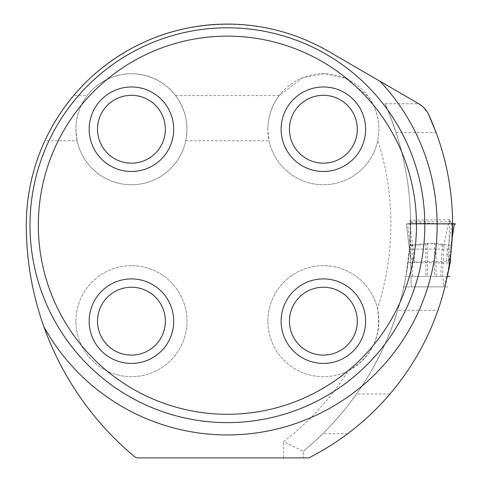 <?xml version="1.0" encoding="UTF-8"?>
<svg xmlns="http://www.w3.org/2000/svg" width="482" height="482" viewBox="0 0 482 482"><rect width="100%" height="100%" fill="white"/><g stroke="black" fill="none" stroke-linecap="round" stroke-linejoin="round"><path stroke-width="0.36" stroke-dasharray="2.41 1.81" d="M44.892 140.744C52.484 124.398 62.082 109.33 73.686 95.538L87.32 95.538C91.935 88.628 107.582 73.963 131.399 73.722C155.276 73.945 170.977 88.652 175.562 95.538C185.504 109.131 188.902 124.199 185.757 140.744A55.52 55.52 0 0 1 77.126 140.744L44.892 140.744A201.102 201.102 0 0 0 26.299 225.202A301.569 301.569 0 0 0 134.309 456.46A6.17 6.17 0 0 0 138.274 457.9L308.769 457.9C327.055 448.025 340.045 439.952 347.745 433.68C363.271 422.003 377.346 408.778 389.956 394.005C399.355 383.6 424.955 349.474 437.933 310.336A262.178 262.178 0 0 0 449.622 263.16L448.844 267.992L443.735 286.892L411.194 286.892L410.465 245.205L413.429 245.272L412.044 245.26L412.586 276.409L425.865 276.409L425.865 243.193L427.426 243.133L427.426 276.409L440.753 276.409L442.422 244.946L444.097 244.874L442.428 276.409L442.904 276.409L443.175 279.048L443.398 286.892L441.012 286.892L443.428 286.892M436.089 243.193L448.724 245.278L451.712 245.151L447.272 276.409L436.089 276.409L436.089 243.193L434.529 243.133L434.529 276.409L436.089 276.409M379.894 81.193L418.713 103.732L384.931 103.732C385.636 104.13 389.348 113.752 396.071 132.598L436.132 132.598C446.76 161.374 452.237 191.095 452.562 221.768L452.441 224.016L449.7 220.539L448.368 262.13L450.959 252.996M348.341 370.76A55.52 55.52 0 0 1 267.847 321.169A55.52 55.52 0 0 1 377.472 308.709C381.961 336.062 372.249 356.746 348.341 370.76A274.517 274.517 0 0 1 283.543 441.705L303.286 451.23L303.286 457.9L303.286 451.23C312.318 443.615 318.819 437.758 322.783 433.68C335.201 421.443 346.444 408.218 356.523 394.005C364.097 383.877 386.257 349.185 397.662 310.336L437.933 310.336M396.071 132.598C405.476 161.53 410.321 191.215 410.61 221.636L409.881 244.856L405.91 276.409L408.097 262.419A294.255 294.255 0 0 1 397.662 310.336M408.097 262.419L449.622 263.16M428.757 114.794C423.726 107.444 420.382 103.751 418.713 103.732L384.931 103.732A294.255 294.255 0 0 1 303.286 451.23A294.255 294.255 0 0 0 384.931 103.732M175.562 95.538L279.247 95.538L302.847 77.65L324.531 73.734L345.745 78.427L368.037 96.261L372.682 103.732C378.515 115.319 380.22 127.483 377.792 140.22A274.517 274.517 0 0 1 377.472 308.709M73.686 95.538C87.314 77.439 130.67 40.06 180.943 29.541C233.927 18.183 283.073 25.432 328.381 51.285M185.757 140.744L269.052 140.744A55.52 55.52 0 0 0 377.792 140.22M131.441 265.648A55.52 55.52 0 0 0 75.921 321.169A55.52 55.52 0 0 0 131.441 376.689A55.52 55.52 0 0 0 186.962 321.169A55.52 55.52 0 0 0 131.441 265.648M410.616 222.72L452.568 224.022M410.61 221.636L452.562 221.768M409.881 244.856L420.045 244.995L434.529 243.133M434.529 276.409L405.91 276.409M279.247 95.538C271.776 105.528 267.974 116.765 267.847 129.242A55.52 55.52 0 0 1 351.131 81.157A55.52 55.52 0 0 1 351.131 177.322A55.52 55.52 0 0 1 267.847 129.242L269.052 140.744M77.126 140.744L75.921 129.242A55.52 55.52 0 0 1 159.199 81.157A55.52 55.52 0 0 1 159.199 177.322A55.52 55.52 0 0 1 75.921 129.242C76.042 116.765 79.843 105.528 87.32 95.538M267.847 321.169A55.52 55.52 0 0 1 351.131 273.089A55.52 55.52 0 0 1 351.131 369.254A55.52 55.52 0 0 1 267.847 321.169M289.441 321.169A33.927 33.927 0 0 1 340.334 291.785A33.927 33.927 0 0 1 340.334 350.553A33.927 33.927 0 0 1 289.441 321.169M289.441 129.242A33.927 33.927 0 0 1 340.334 99.858A33.927 33.927 0 0 1 340.334 158.62A33.927 33.927 0 0 1 289.441 129.242M97.509 129.242A33.927 33.927 0 0 1 148.402 99.858A33.927 33.927 0 0 1 148.402 158.62A33.927 33.927 0 0 1 97.509 129.242M75.921 321.169A55.52 55.52 0 0 1 159.199 273.089A55.52 55.52 0 0 1 159.199 369.254A55.52 55.52 0 0 1 75.921 321.169M97.509 321.169A33.927 33.927 0 0 1 148.402 291.785A33.927 33.927 0 0 1 148.402 350.553A33.927 33.927 0 0 1 97.509 321.169M29.998 225.202A197.403 197.403 0 0 0 326.109 396.162A197.403 197.403 0 0 0 326.109 54.249A197.403 197.403 0 0 0 29.998 225.202A197.403 197.403 0 0 0 326.109 396.162A197.403 197.403 0 0 0 326.109 54.249A197.403 197.403 0 0 0 29.998 225.202M449.694 220.479L449.483 219.864L449.11 221.268L446.157 233.812L444.061 244.916L441.482 244.952L427.426 243.133M449.688 220.262L449.483 219.864M442.422 244.946L441.482 244.94M425.865 243.193L413.429 245.266M449.579 219.678L410.031 220.202L410.465 245.205L412.044 245.26M410.031 220.388L410.098 223.949L407.603 223.961L410.531 248.893L410.098 223.949L409.507 223.997L452.441 223.997M452.08 223.612L447.905 249.098L413.152 249.098L409.887 223.612L452.568 223.618L412.875 223.612L407.603 223.961L452.568 223.961L407.284 223.973L454.779 224.106M452.212 237.614L448.368 262.13M407.284 223.973L406.26 223.943L410.706 259.057L410.531 248.893M410.706 259.057L411.194 286.892L443.621 286.892M410.784 263.377L414.466 262.075L446.627 261.371L450.248 262.726M412.586 276.409L411.013 276.409M427.426 276.409L425.865 276.409M442.428 276.409L440.753 276.409M409.887 223.612L406.26 223.943L409.507 249.333M447.905 249.098L451.52 249.465M447.832 249.092L447.013 254.249L450.7 254.641L450.947 253.068M414.466 262.075L414.406 258.828L410.706 259.087L409.507 249.327L413.152 249.098M283.543 457.9L283.543 441.705M389.956 394.005L356.523 394.005M347.745 433.68L322.783 433.68M447.013 254.249L446.627 261.371M414.406 258.828L413.207 249.092M419.72 244.952L409.899 244.952M448.754 245.278L451.718 245.296M447.272 276.409L404.368 276.409M403.235 286.892L449.483 286.892M403.332 286.892L405.76 286.892M407.603 223.961L449.694 223.961M411.194 286.892L443.5 286.892M415.912 223.967L455.701 223.967L415.912 223.967M411.61 223.967L416.846 223.967L411.61 223.967"/><path stroke-width="0.72" d="M449.694 276.409L447.272 276.409L449.694 276.409L447.272 276.409L450.248 262.726L450.622 255.846M452.212 237.614L454.357 223.961L452.568 223.961L454.357 223.961L452.568 224.022L451.712 245.151M328.381 51.285L379.894 81.193L328.381 51.285A201.102 201.102 0 0 0 26.299 225.202C26.353 260.226 32.24 294.116 43.958 326.886A301.569 301.569 0 0 0 134.309 456.46A6.17 6.17 0 0 0 138.274 457.9L308.769 457.9A262.178 262.178 0 0 0 428.757 114.794L436.132 132.598M424.811 225.202A197.403 197.403 0 0 1 227.408 422.612A197.403 197.403 0 0 1 29.998 225.202A197.403 197.403 0 0 1 227.408 27.799A197.403 197.403 0 0 1 424.811 225.202M416.478 225.202A189.077 189.077 0 0 1 132.869 388.95A189.077 189.077 0 0 1 132.869 61.461A189.077 189.077 0 0 1 416.478 225.202M173.695 321.169A42.259 42.259 0 0 0 131.441 278.915A42.259 42.259 0 0 0 89.182 321.169A42.259 42.259 0 0 0 131.441 363.428A42.259 42.259 0 0 0 173.695 321.169M173.695 129.242A42.259 42.259 0 0 1 131.441 171.496A42.259 42.259 0 0 1 89.182 129.242A42.259 42.259 0 0 1 131.441 86.983A42.259 42.259 0 0 1 173.695 129.242M365.627 321.169A42.259 42.259 0 0 1 323.368 363.428A42.259 42.259 0 0 1 281.114 321.169A42.259 42.259 0 0 1 323.368 278.915A42.259 42.259 0 0 1 365.627 321.169M365.627 129.242A42.259 42.259 0 0 0 323.368 86.983A42.259 42.259 0 0 0 281.114 129.242A42.259 42.259 0 0 0 323.368 171.496A42.259 42.259 0 0 0 365.627 129.242M289.441 321.169A33.927 33.927 0 0 1 340.334 291.785A33.927 33.927 0 0 1 340.334 350.553A33.927 33.927 0 0 1 289.441 321.169M289.441 129.242A33.927 33.927 0 0 1 340.334 99.858A33.927 33.927 0 0 1 340.334 158.62A33.927 33.927 0 0 1 289.441 129.242M97.509 129.242A33.927 33.927 0 0 1 148.402 99.858A33.927 33.927 0 0 1 148.402 158.62A33.927 33.927 0 0 1 97.509 129.242M97.509 321.169A33.927 33.927 0 0 1 148.402 291.785A33.927 33.927 0 0 1 148.402 350.553A33.927 33.927 0 0 1 97.509 321.169M428.757 114.794A24.678 24.678 0 0 0 418.713 103.732L379.894 81.193A209.742 209.742 0 0 1 351.221 394.499A209.742 209.742 0 0 1 43.958 326.886M454.779 224.106L455.701 223.943L452.08 223.612M454.436 223.943L452.568 223.943L454.213 223.961L452.568 223.618M450.266 262.63L450.64 255.695"/></g></svg>
